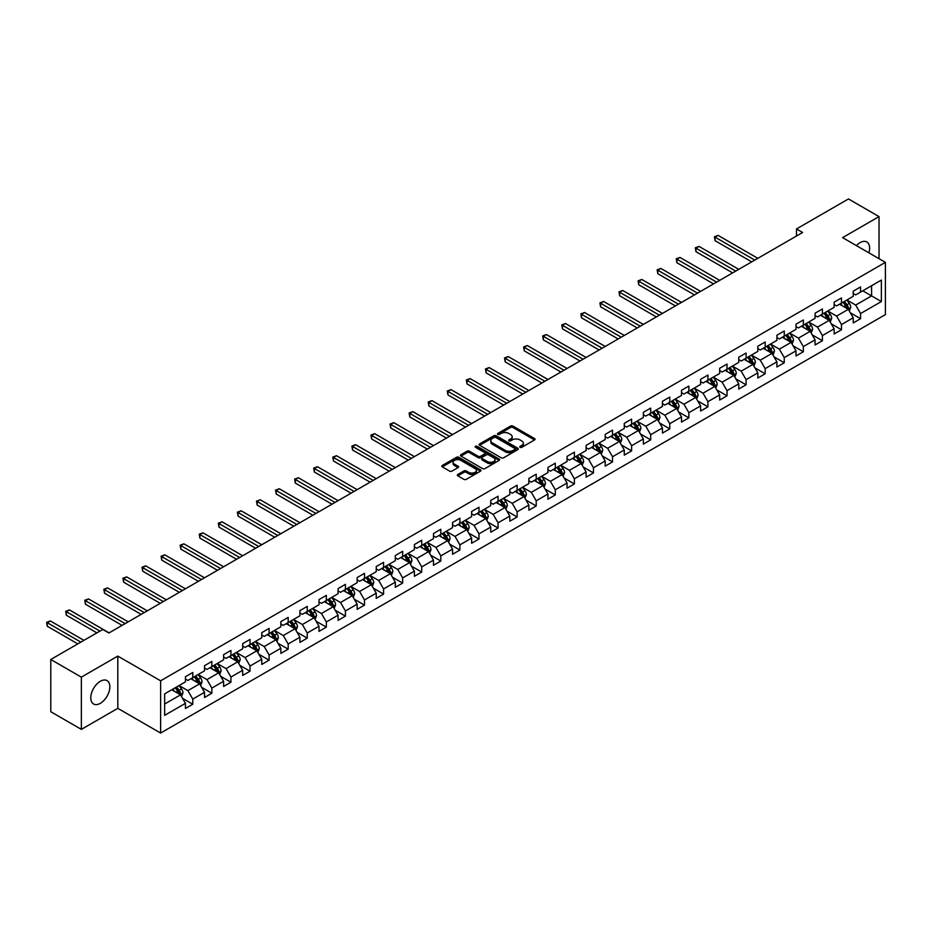 <?xml version="1.0" encoding="UTF-8"?>
<svg xmlns="http://www.w3.org/2000/svg" width="932" height="932" viewBox="0 0 932 932"><rect width="100%" height="100%" fill="white"/><g stroke="black" fill="none" stroke-linecap="round" stroke-linejoin="round"><path stroke-width="1.4" d="M520.103 447.313A1.188 0.687 0 0 0 521.792 447.313L534.537 439.939A1.701 0.979 0 0 0 535.038 439.252A1.701 0.979 0 0 0 534.537 438.553L512.938 426.075A1.701 0.979 0 0 0 510.526 426.075L497.781 433.45A1.188 0.687 0 0 0 499.459 434.417L501.113 433.462A5.429 3.134 0 0 1 508.79 433.462L510.596 434.498A5.429 3.134 0 0 1 512.181 436.724A5.429 3.134 0 0 1 510.596 438.937L508.942 439.892A1.188 0.687 0 0 0 510.62 440.859L512.274 439.904A5.429 3.134 0 0 1 519.951 439.904L521.757 440.952A5.429 3.134 0 0 1 523.353 443.166A5.429 3.134 0 0 1 521.757 445.38L520.103 446.335A1.188 0.687 0 0 0 520.103 447.313L520.103 446.335M100.318 703.334A13.491 7.794 120 0 0 109.126 691.439A13.491 7.794 120 0 0 107.064 680.628A13.491 7.794 120 0 0 100.318 681.304A13.491 7.794 120 0 0 91.499 693.187A13.491 7.794 120 0 0 93.573 703.998A13.491 7.794 120 0 0 100.318 703.334M868.892 252.817A13.491 7.794 120 0 0 866.83 241.982A13.491 7.794 120 0 0 860.085 242.646A13.491 7.794 120 0 0 856.415 245.617M457.833 474.458A1.701 0.979 0 0 0 457.332 475.157A1.701 0.979 0 0 0 457.833 475.844L463.891 479.351A1.701 0.979 0 0 0 466.291 479.351L480.458 471.173A1.701 0.979 0 0 0 480.959 470.474A1.701 0.979 0 0 0 480.458 469.786L458.847 457.309A1.701 0.979 0 0 0 456.447 457.309L442.281 465.487A1.701 0.979 0 0 0 441.78 466.175A1.701 0.979 0 0 0 442.281 466.874L449.608 471.103A1.701 0.979 0 0 0 452.008 471.103L458.066 467.596A1.701 0.979 0 0 0 458.567 466.909A1.701 0.979 0 0 0 458.066 466.21L454.443 464.113A4.543 2.621 0 0 1 453.103 462.26A4.543 2.621 0 0 1 455.911 459.837A4.543 2.621 0 0 1 460.862 460.408L475.087 468.621A4.543 2.621 0 0 1 476.415 470.474A4.543 2.621 0 0 1 473.607 472.897A4.543 2.621 0 0 1 468.668 472.326L466.291 470.963A1.701 0.979 0 0 0 463.891 470.963L457.833 474.458L457.833 475.844L463.891 472.373L463.891 470.963M117.805 656.093L81.364 677.133L50.782 659.483L50.782 711.733L81.364 729.383L117.805 708.343L160.619 733.053L160.619 680.803L117.805 656.093L117.805 708.343M879.039 258.677L879.039 216.597L842.598 237.637L885.4 262.358L160.619 680.803M879.039 216.597L848.458 198.947L796.487 228.957L796.487 236.017M50.782 659.483L102.765 629.473L108.881 633.003L802.603 232.487L796.487 228.957M501.23 457.787A1.701 0.979 0 0 0 503.63 457.787L517.796 449.608A1.701 0.979 0 0 0 518.297 448.921A1.701 0.979 0 0 0 517.796 448.222L496.185 435.745A1.701 0.979 0 0 0 493.785 435.745L479.619 443.923A1.701 0.979 0 0 0 479.118 444.622A1.701 0.979 0 0 0 479.619 445.31L501.23 457.787M475.949 447.57A1.188 0.687 0 0 1 477.161 447.733L477.161 446.323L499.133 458.998A1.701 0.979 0 0 1 499.622 459.697A1.701 0.979 0 0 1 499.133 460.385L484.966 468.575A1.701 0.979 0 0 1 482.555 468.575L460.956 456.098L460.956 454.711A1.701 0.979 0 0 0 460.455 455.399A1.701 0.979 0 0 0 460.956 456.098M460.956 454.711L467.014 451.205A1.701 0.979 0 0 1 469.413 451.205L478.174 456.261A1.701 0.979 0 0 0 480.574 456.261L484.605 453.942A1.701 0.979 0 0 0 485.094 453.255A1.701 0.979 0 0 0 484.605 452.556L475.471 447.29A1.188 0.687 0 0 1 477.161 446.323M160.619 733.053L885.4 314.608L885.4 262.358M182.567 698.348L192.784 704.243L192.784 699.093L204.527 692.313L204.527 697.474L211.855 693.233L211.855 688.072L223.598 681.304L223.598 686.453L230.938 682.212L230.938 677.063L242.681 670.283L242.681 675.432L250.021 671.203L250.021 666.042L261.764 659.262L261.764 664.423L269.103 660.182L269.103 655.033L280.847 648.253L280.847 653.402L288.174 649.173L288.174 644.012L299.918 637.232L299.918 642.393L307.257 638.152L307.257 633.003L319 626.222L319 631.372L326.34 627.143L326.34 621.982L338.083 615.202L338.083 620.363L345.423 616.122L345.423 610.973L357.154 604.192L357.154 609.342L364.494 605.113L364.494 599.952L376.237 593.171L376.237 598.332L383.576 594.092L383.576 588.942L395.319 582.162L395.319 587.311L402.659 583.071L402.659 577.922L414.402 571.141L414.402 576.302L421.742 572.062L421.742 566.901L433.473 560.132L433.473 565.281L440.813 561.041L440.813 555.891L452.556 549.111L452.556 554.272L459.895 550.031L459.895 544.87L471.639 538.09L471.639 543.251L478.978 539.011L478.978 533.861L490.721 527.081L490.721 532.23L498.061 528.001L498.061 522.84L509.792 516.06L509.792 521.221L517.132 516.98L517.132 511.831L528.875 505.051L528.875 510.2L536.215 505.971L536.215 500.81L547.958 494.03L547.958 499.191L555.297 494.95L555.297 489.801L567.04 483.021L567.04 488.17L574.38 483.941L574.38 478.78L586.112 472L586.112 477.161L593.451 472.92L593.451 467.771L605.194 460.99L605.194 466.14L612.534 461.899L612.534 456.75L624.277 449.97L624.277 455.131L631.616 450.89L631.616 445.729L643.36 438.96L643.36 444.11L650.699 439.869L650.699 434.72L662.431 427.939L662.431 433.1L669.77 428.86L669.77 423.699L681.513 416.919L681.513 422.08L688.853 417.839L688.853 412.69L700.596 405.909L700.596 411.059L707.936 406.83L707.936 401.669L719.679 394.888L719.679 400.049L727.018 395.809L727.018 390.659L738.75 383.879L738.75 389.028L746.089 384.8L746.089 379.639L757.832 372.858L757.832 378.019L765.172 373.779L765.172 368.629L776.915 361.849L776.915 366.998L784.255 362.769L784.255 357.608L795.998 350.828L795.998 355.989L803.337 351.748L803.337 346.599L815.069 339.819L815.069 344.968L822.408 340.728L822.408 335.578L834.152 328.798L834.152 333.959L841.491 329.718L841.491 324.557L853.234 317.789L853.234 322.938L860.574 318.697L860.574 313.548L881.369 301.549L881.369 280.078L871.583 285.728L871.583 295.898L881.369 301.549M192.784 704.243L185.445 708.483L185.445 703.334L164.649 715.333L164.649 693.862L185.445 681.863L185.445 676.714L192.784 672.473L192.784 677.622L204.527 670.842L204.527 665.693L211.855 661.452L211.855 666.613L223.598 659.833L223.598 654.672L230.938 650.443L230.938 655.592L242.681 648.812L242.681 643.663L250.021 639.422L250.021 644.583L261.764 637.803L261.764 632.642L269.103 628.413L269.103 633.562L280.847 626.782L280.847 621.632L288.174 617.392L288.174 622.553L299.918 615.772L299.918 610.611L307.257 606.383L307.257 611.532L319 604.752L319 599.602L326.34 595.362L326.34 600.523L338.083 593.742L338.083 588.581L345.423 584.352L345.423 589.502L357.154 582.721L357.154 577.572L364.494 573.331L364.494 578.481L376.237 571.712L376.237 566.551L383.576 562.311L383.576 567.471L395.319 560.691L395.319 555.542L402.659 551.301L402.659 556.451L414.402 549.67L414.402 544.521L421.742 540.28L421.742 545.441L433.473 538.661L433.473 533.5L440.813 529.271L440.813 534.42L452.556 527.64L452.556 522.491L459.895 518.25L459.895 523.411L471.639 516.631L471.639 511.47L478.978 507.241L478.978 512.39L490.721 505.61L490.721 500.461L498.061 496.22L498.061 501.381L509.792 494.601L509.792 489.44L517.132 485.211L517.132 490.36L528.875 483.58L528.875 478.431L536.215 474.19L536.215 479.351L547.958 472.571L547.958 467.41L555.297 463.181L555.297 468.33L567.04 461.55L567.04 456.4L574.38 452.16L574.38 457.309L586.112 450.54L586.112 445.38L593.451 441.139L593.451 446.3L605.194 439.52L605.194 434.37L612.534 430.13L612.534 435.279L624.277 428.499L624.277 423.349L631.616 419.109L631.616 424.27L643.36 417.489L643.36 412.328L650.699 408.1L650.699 413.249L662.431 406.469L662.431 401.319L669.77 397.079L669.77 402.24L681.513 395.459L681.513 390.298L688.853 386.069L688.853 391.219L700.596 384.438L700.596 379.289L707.936 375.048L707.936 380.209L719.679 373.429L719.679 368.268L727.018 364.039L727.018 369.188L738.75 362.408L738.75 357.259L746.089 353.018L746.089 358.179L757.832 351.399L757.832 346.238L765.172 342.009L765.172 347.158L776.915 340.378L776.915 335.229L784.255 330.988L784.255 336.137L795.998 329.369L795.998 324.208L803.337 319.967L803.337 325.128L815.069 318.348L815.069 313.199L822.408 308.958L822.408 314.107L834.152 307.339L834.152 302.178L841.491 297.937L841.491 303.098L853.234 296.318L853.234 291.157L860.574 286.928L860.574 292.077L881.369 280.078M190.827 678.752L199.634 683.843L187.891 690.624L179.084 685.533M185.445 679.044L187.891 680.453L192.784 677.622M187.891 690.624L192.784 699.093M199.634 683.843L204.527 692.313M209.898 667.743L218.705 672.822L206.962 679.603L198.167 674.523M204.527 668.023L206.962 669.432L211.855 666.613M206.962 679.603L211.855 688.072M218.705 672.822L223.598 681.304M228.981 656.722L237.788 661.813L226.045 668.593L217.238 663.502M223.598 657.002L226.045 658.423L230.938 655.592M226.045 668.593L230.938 677.063M237.788 661.813L242.681 670.283M248.063 645.713L256.871 650.792L245.128 657.573L236.32 652.493M242.681 645.993L245.128 647.402L250.021 644.583M245.128 657.573L250.021 666.042M256.871 650.792L261.764 659.262M267.146 634.692L275.954 639.783L264.21 646.552L255.403 641.472M261.764 634.972L264.21 636.393L269.103 633.562M264.21 646.552L269.103 655.033M275.954 639.783L280.847 648.253M286.217 623.683L295.025 628.762L283.281 635.542L274.486 630.451M280.847 623.962L283.281 625.372L288.174 622.553M283.281 635.542L288.174 644.012M295.025 628.762L299.918 637.232M305.3 612.662L314.107 617.741L302.364 624.522L293.557 619.442M299.918 612.941L302.364 614.363L307.257 611.532M302.364 624.522L307.257 633.003M314.107 617.741L319 626.222M324.383 601.653L333.19 606.732L321.447 613.512L312.639 608.421M319 601.932L321.447 603.342L326.34 600.523M321.447 613.512L326.34 621.982M333.19 606.732L338.083 615.202M343.465 590.632L352.273 595.711L340.53 602.491L331.722 597.412M338.083 590.911L340.53 592.321L345.423 589.502M340.53 602.491L345.423 610.973M352.273 595.711L357.154 604.192M362.536 579.611L371.344 584.702L359.601 591.482L350.805 586.391M357.154 579.902L359.601 581.312L364.494 578.481M359.601 591.482L364.494 599.952M371.344 584.702L376.237 593.171M381.619 568.602L390.426 573.681L378.683 580.461L369.876 575.382M376.237 568.881L378.683 570.291L383.576 567.471M378.683 580.461L383.576 588.942M390.426 573.681L395.319 582.162M400.702 557.581L409.509 562.672L397.766 569.452L388.959 564.361M395.319 557.872L397.766 559.282L402.659 556.451M397.766 569.452L402.659 577.922M409.509 562.672L414.402 571.141M419.784 546.571L428.592 551.651L416.849 558.431L408.041 553.352M414.402 546.851L416.849 548.261L421.742 545.441M416.849 558.431L421.742 566.901M428.592 551.651L433.473 560.132M438.856 535.551L447.663 540.642L435.92 547.422L427.124 542.331M433.473 535.842L435.92 537.251L440.813 534.42M435.92 547.422L440.813 555.891M447.663 540.642L452.556 549.111M457.938 524.541L466.746 529.621L455.002 536.401L446.195 531.322M452.556 524.821L455.002 526.231L459.895 523.411M455.002 536.401L459.895 544.87M466.746 529.621L471.639 538.09M477.021 513.52L485.828 518.611L474.085 525.38L465.278 520.301M471.639 513.8L474.085 515.221L478.978 512.39M474.085 525.38L478.978 533.861M485.828 518.611L490.721 527.081M496.104 502.511L504.911 507.591L493.168 514.371L484.36 509.291M490.721 502.791L493.168 504.2L498.061 501.381M493.168 514.371L498.061 522.84M504.911 507.591L509.792 516.06M515.175 491.49L523.982 496.57L512.239 503.35L503.443 498.271M509.792 491.77L512.239 493.191L517.132 490.36M512.239 503.35L517.132 511.831M523.982 496.57L528.875 505.051M534.257 480.481L543.065 485.56L531.322 492.341L522.514 487.25M528.875 480.761L531.322 482.17L536.215 479.351M531.322 492.341L536.215 500.81M543.065 485.56L547.958 494.03M553.34 469.46L562.147 474.539L550.404 481.32L541.597 476.24M547.958 469.74L550.404 471.149L555.297 468.33M550.404 481.32L555.297 489.801M562.147 474.539L567.04 483.021M572.423 458.439L581.23 463.53L569.487 470.31L560.68 465.219M567.04 458.73L569.487 460.14L574.38 457.309M569.487 470.31L574.38 478.78M581.23 463.53L586.112 472M591.494 447.43L600.301 452.509L588.558 459.29L579.762 454.21M586.112 447.71L588.558 449.119L593.451 446.3M588.558 459.29L593.451 467.771M600.301 452.509L605.194 460.99M610.577 436.409L619.384 441.5L607.641 448.28L598.833 443.189M605.194 436.7L607.641 438.11L612.534 435.279M607.641 448.28L612.534 456.75M619.384 441.5L624.277 449.97M629.659 425.4L638.467 430.479L626.723 437.259L617.916 432.18M624.277 425.679L626.723 427.089L631.616 424.27M626.723 437.259L631.616 445.729M638.467 430.479L643.36 438.96M648.742 414.379L657.549 419.47L645.806 426.25L636.999 421.159M643.36 414.67L645.806 416.08L650.699 413.249M645.806 426.25L650.699 434.72M657.549 419.47L662.431 427.939M667.813 403.37L676.62 408.449L664.877 415.229L656.081 410.15M662.431 403.649L664.877 405.059L669.77 402.24M664.877 415.229L669.77 423.699M676.62 408.449L681.513 416.919M686.896 392.349L695.703 397.44L683.96 404.208L675.152 399.129M681.513 392.628L683.96 394.05L688.853 391.219M683.96 404.208L688.853 412.69M695.703 397.44L700.596 405.909M705.978 381.339L714.786 386.419L703.043 393.199L694.235 388.12M700.596 381.619L703.043 383.029L707.936 380.209M703.043 393.199L707.936 401.669M714.786 386.419L719.679 394.888M725.061 370.319L733.868 375.41L722.125 382.178L713.318 377.099M719.679 370.598L722.125 372.019L727.018 369.188M722.125 382.178L727.018 390.659M733.868 375.41L738.75 383.879M744.132 359.309L752.939 364.389L741.196 371.169L732.401 366.078M738.75 359.589L741.196 360.999L746.089 358.179M741.196 371.169L746.089 379.639M752.939 364.389L757.832 372.858M763.215 348.288L772.022 353.368L760.279 360.148L751.472 355.069M757.832 348.568L760.279 349.978L765.172 347.158M760.279 360.148L765.172 368.629M772.022 353.368L776.915 361.849M782.298 337.267L791.105 342.359L779.362 349.139L770.554 344.048M776.915 337.559L779.362 338.968L784.255 336.137M779.362 349.139L784.255 357.608M791.105 342.359L795.998 350.828M801.38 326.258L810.176 331.338L798.444 338.118L789.637 333.039M795.998 326.538L798.444 327.947L803.337 325.128M798.444 338.118L803.337 346.599M810.176 331.338L815.069 339.819M820.451 315.237L829.259 320.328L817.515 327.109L808.708 322.018M815.069 315.529L817.515 316.938L822.408 314.107M817.515 327.109L822.408 335.578M829.259 320.328L834.152 328.798M839.534 304.228L848.341 309.308L836.598 316.088L827.791 311.008M834.152 304.508L836.598 305.917L841.491 303.098M836.598 316.088L841.491 324.557M848.341 309.308L853.234 317.789M862.776 290.807L871.583 295.898L855.681 305.079L846.873 299.988M853.234 293.498L855.681 294.908L860.574 292.077M855.681 305.079L860.574 313.548M81.364 677.133L81.364 729.383M164.649 704.033L180.552 694.853L171.744 689.773M180.552 694.853L185.445 703.334M850.357 312.803L860.574 318.697M831.274 323.823L841.491 329.718M812.203 334.833L822.408 340.728M793.12 345.854L803.337 351.748M774.038 356.863L784.255 362.769M754.955 367.884L765.172 373.779M735.884 378.905L746.089 384.8M716.801 389.914L727.018 395.809M697.718 400.935L707.936 406.83M678.636 411.944L688.853 417.839M659.565 422.965L669.77 428.86M640.482 433.974L650.699 439.869M621.399 444.995L631.616 450.89M602.328 456.004L612.534 461.899M583.246 467.025L593.451 472.92M564.163 478.034L574.38 483.941M545.08 489.055L555.297 494.95M526.009 500.076L536.215 505.971M506.926 511.086L517.132 516.98M487.844 522.106L498.061 528.001M468.761 533.116L478.978 539.011M449.69 544.137L459.895 550.031M430.607 555.146L440.813 561.041M411.525 566.167L421.742 572.062M392.442 577.176L402.659 583.071M373.371 588.197L383.576 594.092M354.288 599.206L364.494 605.113M335.205 610.227L345.423 616.122M316.123 621.248L326.34 627.143M297.052 632.257L307.257 638.152M277.969 643.278L288.174 649.173M258.886 654.287L269.103 660.182M239.804 665.308L250.021 671.203M220.733 676.317L230.938 682.212M201.65 687.338L211.855 693.233M520.58 447.477L521.757 446.801A5.429 3.134 0 0 0 523.353 444.576L523.353 443.166M512.181 436.724L512.181 438.133A5.429 3.134 0 0 1 510.596 440.347L509.42 441.034M534.525 439.962L512.938 427.497A1.701 0.979 0 0 0 510.526 427.497L498.247 434.58M517.796 448.222L517.796 449.608L496.185 437.166A1.701 0.979 0 0 0 493.785 437.166L479.642 445.333L479.619 443.923M514.79 449.399A1.188 0.687 0 0 0 514.79 448.432L495.824 437.481A1.188 0.687 0 0 0 494.146 437.481L492.399 438.483A5.429 3.134 0 0 0 490.815 440.708A5.429 3.134 0 0 0 492.399 442.921L505.365 450.412A5.429 3.134 0 0 0 513.054 450.412L514.79 449.399L514.79 450.82A1.188 0.687 0 0 0 515.14 450.331L515.14 448.921M490.815 440.708L490.815 442.118A5.429 3.134 0 0 0 492.399 444.331L492.399 442.921M514.79 450.82L513.054 451.822A5.429 3.134 0 0 1 505.365 451.822L492.399 444.331M460.979 456.109L467.014 452.614L467.014 451.205M485.094 453.255L485.094 454.665A1.701 0.979 0 0 1 484.605 455.352L480.574 457.682A1.701 0.979 0 0 1 478.174 457.682L469.413 452.614A1.701 0.979 0 0 0 467.014 452.614M477.161 447.733L499.109 460.408M487.273 461.515A4.543 2.621 0 0 0 492.224 462.086A4.543 2.621 0 0 0 495.02 459.662A4.543 2.621 0 0 0 493.692 457.81L488.683 454.909A1.701 0.979 0 0 0 486.283 454.909L482.263 457.239A1.701 0.979 0 0 0 481.762 457.927A1.701 0.979 0 0 0 482.263 458.626L487.273 461.515L487.273 462.924A4.543 2.621 0 0 0 492.224 463.495A4.543 2.621 0 0 0 495.02 461.072L495.02 459.662M481.762 457.927L481.762 459.336A1.701 0.979 0 0 0 482.263 460.035L482.263 458.626M487.273 462.924L482.263 460.035M476.415 470.474L476.415 471.883A4.543 2.621 0 0 1 473.607 474.306A4.543 2.621 0 0 1 468.668 473.736L466.291 472.373A1.701 0.979 0 0 0 463.891 472.373M453.103 462.26L453.103 463.67A4.543 2.621 0 0 0 454.443 465.522L454.443 464.113M458.043 467.608L454.443 465.522M480.458 469.786L480.458 471.173L458.847 458.719A1.701 0.979 0 0 0 456.447 458.719L442.304 466.885L442.281 465.487M849.308 310.985L850.765 307.315A4.578 2.645 -120 0 0 849.297 303.413L846.78 300.046M842.377 305.871L840.664 303.576M757.832 258.327L718.118 235.4L715.065 237.171L715.065 240.701L751.716 261.857M842.982 302.236L845.51 305.603A4.578 2.645 60 0 1 846.815 308.364L848.283 307.513A4.578 2.645 -120 0 0 846.978 304.752L844.45 301.385M843.309 302.05L846.105 305.789A2.33 1.351 60 0 1 846.524 306.5L848.283 307.513M715.065 240.701L714.39 236.775L754.78 260.098M714.39 236.775L718.118 235.4M830.226 321.994L831.682 318.336A4.578 2.645 -120 0 0 830.226 314.433L827.698 311.067M823.294 316.88L821.581 314.597M738.75 269.348L699.047 246.421L695.983 248.18L695.983 251.71L732.634 272.878M823.9 313.245L826.428 316.624A4.578 2.645 60 0 1 827.744 319.373L829.212 318.534A4.578 2.645 -120 0 0 827.896 315.773L825.368 312.406M824.226 313.07L827.022 316.81A2.33 1.351 60 0 1 827.453 317.509L829.212 318.534M695.983 251.71L695.307 247.796L735.697 271.107M695.307 247.796L699.047 246.421M811.143 333.015L812.599 329.346A4.578 2.645 -120 0 0 811.143 325.443L808.615 322.076M804.211 327.901L802.499 325.606M719.679 280.357L679.964 257.43L676.9 259.201L676.9 262.731L713.562 283.887M804.829 324.266L807.345 327.633A4.578 2.645 60 0 1 808.661 330.394L810.129 329.544A4.578 2.645 -120 0 0 808.813 326.794L806.297 323.416M805.143 324.08L807.939 327.819A2.33 1.351 60 0 1 808.37 328.53L810.129 329.544M676.9 262.731L676.236 258.805L716.615 282.128M676.236 258.805L679.964 257.43M792.072 344.036L793.528 340.366A4.578 2.645 -120 0 0 792.06 336.464L789.532 333.097M785.14 338.91L783.416 336.627M700.596 291.378L660.881 268.451L657.829 270.21L657.829 273.74L694.48 294.908M785.746 335.287L788.274 338.654A4.578 2.645 60 0 1 789.579 341.403L791.047 340.564A4.578 2.645 -120 0 0 789.742 337.803L787.214 334.437M786.06 335.101L788.868 338.84A2.33 1.351 60 0 1 789.288 339.539L791.047 340.564M657.829 273.74L657.153 269.826L697.532 293.137M657.153 269.826L660.881 268.451M772.989 355.045L774.445 351.376A4.578 2.645 -120 0 0 772.978 347.473L770.461 344.106M766.057 349.931L764.345 347.636M681.513 302.387L641.798 279.46L638.746 281.231L638.746 284.761L675.397 305.917M766.663 346.296L769.191 349.663A4.578 2.645 60 0 1 770.496 352.424L771.964 351.574A4.578 2.645 -120 0 0 770.659 348.824L768.131 345.446M766.989 346.11L769.785 349.85A2.33 1.351 60 0 1 770.205 350.56L771.964 351.574M638.746 284.761L638.071 280.835L678.461 304.158M638.071 280.835L641.798 279.46M753.906 366.066L755.363 362.397A4.578 2.645 -120 0 0 753.906 358.494L751.378 355.127M746.975 360.94L745.262 358.657M662.431 313.408L622.727 290.481L619.663 292.24L619.663 295.77L656.314 316.938M747.581 357.317L750.109 360.684A4.578 2.645 60 0 1 751.425 363.445L752.893 362.595A4.578 2.645 -120 0 0 751.576 359.834L749.048 356.467M747.907 357.131L750.703 360.87A2.33 1.351 60 0 1 751.134 361.581L752.893 362.595M619.663 295.77L618.988 291.856L659.378 315.167M618.988 291.856L622.727 290.481M734.824 377.076L736.28 373.417A4.578 2.645 -120 0 0 734.824 369.515L732.296 366.136M727.892 371.961L726.179 369.666M643.36 324.418L603.645 301.49L600.581 303.261L600.581 306.791L637.243 327.947M728.509 368.326L731.026 371.693A4.578 2.645 60 0 1 732.342 374.454L733.81 373.604A4.578 2.645 -120 0 0 732.494 370.854L729.977 367.476M728.824 368.14L731.62 371.88A2.33 1.351 60 0 1 732.051 372.59L733.81 373.604M600.581 306.791L599.917 302.865L640.296 326.188M599.917 302.865L603.645 301.49M715.753 388.096L717.209 384.427A4.578 2.645 -120 0 0 715.741 380.524L713.213 377.157M708.821 382.97L707.097 380.687M624.277 335.438L584.562 312.511L581.51 314.27L581.51 317.8L618.161 338.968M709.427 379.347L711.955 382.714A4.578 2.645 60 0 1 713.26 385.475L714.728 384.625A4.578 2.645 -120 0 0 713.423 381.864L710.895 378.497M709.741 379.161L712.549 382.901A2.33 1.351 60 0 1 712.968 383.611L714.728 384.625M581.51 317.8L580.834 313.886L621.213 337.198M580.834 313.886L584.562 312.511M696.67 399.106L698.126 395.448A4.578 2.645 -120 0 0 696.658 391.545L694.142 388.166M689.738 393.991L688.026 391.696M605.194 346.448L565.479 323.52L562.427 325.291L562.427 328.821L599.078 349.978M690.344 390.357L692.872 393.735A4.578 2.645 60 0 1 694.177 396.484L695.645 395.634A4.578 2.645 -120 0 0 694.34 392.885L691.812 389.518M690.67 390.17L693.466 393.91A2.33 1.351 60 0 1 693.886 394.62L695.645 395.634M562.427 328.821L561.751 324.907L602.142 348.219M561.751 324.907L565.479 323.52M677.587 410.127L679.044 406.457A4.578 2.645 -120 0 0 677.587 402.554L675.059 399.187M670.656 405.001L668.943 402.717M586.112 357.469L546.408 334.541L543.344 336.301L543.344 339.842L579.995 360.999M671.261 401.377L673.789 404.744A4.578 2.645 60 0 1 675.106 407.505L676.574 406.655A4.578 2.645 -120 0 0 675.257 403.894L672.729 400.527M671.588 401.191L674.384 404.931A2.33 1.351 60 0 1 674.815 405.641L676.574 406.655M543.344 339.842L542.669 335.916L583.059 359.228M542.669 335.916L546.408 334.541M658.505 421.136L659.961 417.478A4.578 2.645 -120 0 0 658.505 413.575L655.977 410.197M651.573 416.022L649.86 413.738M567.04 368.478L527.326 345.551L524.262 347.321L524.262 350.851L560.924 372.019M652.19 412.387L654.707 415.765A4.578 2.645 60 0 1 656.023 418.515L657.491 417.676A4.578 2.645 -120 0 0 656.175 414.915L653.658 411.548M652.505 412.212L655.301 415.94A2.33 1.351 60 0 1 655.732 416.651L657.491 417.676M524.262 350.851L523.598 346.937L563.976 370.249M523.598 346.937L527.326 345.551M639.434 432.157L640.89 428.487A4.578 2.645 -120 0 0 639.422 424.584L636.894 421.217M632.502 427.042L630.778 424.747M547.958 379.499L508.243 356.572L505.191 358.342L505.191 361.872L541.841 383.029M633.108 423.408L635.636 426.774A4.578 2.645 60 0 1 636.94 429.536L638.408 428.685A4.578 2.645 -120 0 0 637.104 425.924L634.576 422.557M633.422 423.221L636.23 426.961A2.33 1.351 60 0 1 636.649 427.672L638.408 428.685M505.191 361.872L504.515 357.946L544.894 381.27M504.515 357.946L508.243 356.572M620.351 443.166L621.807 439.508A4.578 2.645 -120 0 0 620.339 435.605L617.823 432.238M613.419 438.052L611.707 435.768M528.875 390.52L489.16 367.592L486.108 369.352L486.108 372.882L522.759 394.05M614.025 434.417L616.553 437.795A4.578 2.645 60 0 1 617.858 440.545L619.326 439.706A4.578 2.645 -120 0 0 618.021 436.945L615.493 433.578M614.351 434.242L617.147 437.982A2.33 1.351 60 0 1 617.567 438.681L619.326 439.706M486.108 372.882L485.432 368.967L525.823 392.279M485.432 368.967L489.16 367.592M601.268 454.187L602.724 450.517A4.578 2.645 -120 0 0 601.268 446.614L598.74 443.248M594.336 449.073L592.624 446.778M509.792 401.529L470.089 378.602L467.025 380.373L467.025 383.902L503.688 405.059M594.942 445.438L597.47 448.805A4.578 2.645 60 0 1 598.787 451.566L600.255 450.715A4.578 2.645 -120 0 0 598.938 447.966L596.41 444.587M595.268 445.251L598.064 448.991A2.33 1.351 60 0 1 598.495 449.702L600.255 450.715M467.025 383.902L466.35 379.976L506.74 403.3M466.35 379.976L470.089 378.602M582.185 465.208L583.642 461.538A4.578 2.645 -120 0 0 582.185 457.635L579.657 454.268M575.254 460.082L573.541 457.798M490.721 412.55L451.006 389.623L447.942 391.382L447.942 394.912L484.605 416.08M575.871 456.459L578.388 459.825A4.578 2.645 60 0 1 579.704 462.575L581.172 461.736A4.578 2.645 -120 0 0 579.855 458.975L577.339 455.608M576.186 456.272L578.982 460.012A2.33 1.351 60 0 1 579.413 460.711L581.172 461.736M447.942 394.912L447.278 390.997L487.657 414.309M447.278 390.997L451.006 389.623M563.114 476.217L564.571 472.547A4.578 2.645 -120 0 0 563.103 468.645L560.575 465.278M556.183 471.103L554.458 468.808M471.639 423.559L431.924 400.632L428.871 402.403L428.871 405.933L465.522 427.089M556.788 467.468L559.317 470.835A4.578 2.645 60 0 1 560.621 473.596L562.089 472.745A4.578 2.645 -120 0 0 560.784 469.996L558.256 466.617M557.103 467.282L559.911 471.021A2.33 1.351 60 0 1 560.33 471.732L562.089 472.745M428.871 405.933L428.196 402.007L468.575 425.33M428.196 402.007L431.924 400.632M544.032 487.238L545.488 483.568A4.578 2.645 -120 0 0 544.02 479.665L541.504 476.299M537.1 482.112L535.387 479.829M452.556 434.58L412.841 411.653L409.789 413.412L409.789 416.942L446.44 438.11M537.706 478.489L540.234 481.856A4.578 2.645 60 0 1 541.539 484.617L543.007 483.766A4.578 2.645 -120 0 0 541.702 481.005L539.174 477.638M538.032 478.302L540.828 482.042A2.33 1.351 60 0 1 541.247 482.753L543.007 483.766M409.789 416.942L409.113 413.027L449.504 436.339M409.113 413.027L412.841 411.653M524.949 498.247L526.405 494.589A4.578 2.645 -120 0 0 524.949 490.686L522.421 487.308M518.017 493.133L516.305 490.838M433.473 445.589L393.77 422.662L390.706 424.433L390.706 427.963L427.369 449.119M518.623 489.498L521.151 492.865A4.578 2.645 60 0 1 522.468 495.626L523.935 494.776A4.578 2.645 -120 0 0 522.619 492.026L520.091 488.648M518.949 489.312L521.745 493.051A2.33 1.351 60 0 1 522.176 493.762L523.935 494.776M390.706 427.963L390.03 424.037L430.421 447.36M390.03 424.037L393.77 422.662M505.866 509.268L507.323 505.598A4.578 2.645 -120 0 0 505.866 501.696L503.338 498.329M498.935 504.142L497.222 501.859M414.402 456.61L374.687 433.683L371.623 435.442L371.623 438.972L408.286 460.14M499.552 500.519L502.068 503.886A4.578 2.645 60 0 1 503.385 506.647L504.853 505.796A4.578 2.645 -120 0 0 503.536 503.035L501.02 499.668M499.867 500.333L502.663 504.072A2.33 1.351 60 0 1 503.094 504.783L504.853 505.796M371.623 438.972L370.959 435.058L411.338 458.369M370.959 435.058L374.687 433.683M486.795 520.277L488.252 516.619A4.578 2.645 -120 0 0 486.784 512.716L484.256 509.338M479.863 515.163L478.139 512.868M395.319 467.619L355.605 444.692L352.552 446.463L352.552 449.993L389.203 471.149M480.469 511.528L482.997 514.907A4.578 2.645 60 0 1 484.302 517.656L485.77 516.806A4.578 2.645 -120 0 0 484.465 514.056L481.937 510.689M480.784 511.342L483.592 515.081A2.33 1.351 60 0 1 484.011 515.792L485.77 516.806M352.552 449.993L351.877 446.078L392.255 469.39M351.877 446.078L355.605 444.692M467.713 531.298L469.169 527.629A4.578 2.645 -120 0 0 467.701 523.726L465.185 520.359M460.781 526.172L459.068 523.889M376.237 478.64L336.522 455.713L333.47 457.472L333.47 461.002L370.12 482.17M461.387 522.549L463.915 525.916A4.578 2.645 60 0 1 465.219 528.677L466.687 527.827A4.578 2.645 -120 0 0 465.383 525.066L462.855 521.699M461.713 522.363L464.509 526.102A2.33 1.351 60 0 1 464.928 526.813L466.687 527.827M333.47 461.002L332.794 457.088L373.184 480.399M332.794 457.088L336.522 455.713M448.63 542.308L450.086 538.649A4.578 2.645 -120 0 0 448.63 534.747L446.102 531.368M441.698 537.193L439.986 534.91M357.154 489.65L317.451 466.722L314.387 468.493L314.387 472.023L351.049 493.191M442.304 533.558L444.832 536.937A4.578 2.645 60 0 1 446.148 539.686L447.616 538.847A4.578 2.645 -120 0 0 446.3 536.086L443.772 532.72M442.63 533.384L445.426 537.112A2.33 1.351 60 0 1 445.857 537.822L447.616 538.847M314.387 472.023L313.711 468.109L354.102 491.42M313.711 468.109L317.451 466.722M429.547 553.328L431.003 549.659A4.578 2.645 -120 0 0 429.547 545.756L427.019 542.389M422.615 548.214L420.903 545.919M338.083 500.67L298.368 477.743L295.304 479.514L295.304 483.044L331.967 504.2M423.233 544.579L425.749 547.946A4.578 2.645 60 0 1 427.066 550.707L428.534 549.857A4.578 2.645 -120 0 0 427.217 547.096L424.701 543.729M423.547 544.393L426.343 548.133A2.33 1.351 60 0 1 426.774 548.843L428.534 549.857M295.304 483.044L294.64 479.118L335.019 502.441M294.64 479.118L298.368 477.743M410.476 564.338L411.932 560.68A4.578 2.645 -120 0 0 410.464 556.777L407.936 553.41M403.544 559.223L401.82 556.94M319 511.691L279.285 488.764L276.233 490.523L276.233 494.053L312.884 515.221M404.15 555.588L406.678 558.967A4.578 2.645 60 0 1 407.983 561.716L409.451 560.878A4.578 2.645 -120 0 0 408.146 558.117L405.618 554.75M404.465 555.414L407.272 559.153A2.33 1.351 60 0 1 407.692 559.852L409.451 560.878M276.233 494.053L275.557 490.139L315.936 513.45M275.557 490.139L279.285 488.764M391.393 575.359L392.85 571.689A4.578 2.645 -120 0 0 391.382 567.786L388.865 564.419M384.462 570.244L382.749 567.949M299.918 522.701L260.203 499.773L257.15 501.544L257.15 505.074L293.801 526.231M385.067 566.609L387.596 569.976A4.578 2.645 60 0 1 388.9 572.737L390.368 571.887A4.578 2.645 -120 0 0 389.063 569.137L386.535 565.759M385.394 566.423L388.19 570.163A2.33 1.351 60 0 1 388.609 570.873L390.368 571.887M257.15 505.074L256.475 501.148L296.865 524.471M256.475 501.148L260.203 499.773M372.311 586.379L373.767 582.71A4.578 2.645 -120 0 0 372.311 578.807L369.783 575.44M365.379 581.253L363.666 578.97M280.835 533.721L241.132 510.794L238.068 512.553L238.068 516.083L274.73 537.251M365.985 577.63L368.513 580.997A4.578 2.645 60 0 1 369.829 583.747L371.297 582.908A4.578 2.645 -120 0 0 369.981 580.147L367.453 576.78M366.311 577.444L369.107 581.184A2.33 1.351 60 0 1 369.538 581.883L371.297 582.908M238.068 516.083L237.392 512.169L277.783 535.481M237.392 512.169L241.132 510.794M353.228 597.389L354.684 593.719A4.578 2.645 -120 0 0 353.228 589.816L350.7 586.449M346.296 592.274L344.584 589.979M261.764 544.731L222.049 521.803L218.985 523.574L218.985 527.104L255.648 548.261M346.914 588.64L349.43 592.006A4.578 2.645 60 0 1 350.747 594.767L352.214 593.917A4.578 2.645 -120 0 0 350.898 591.168L348.382 587.789M347.228 588.453L350.024 592.193A2.33 1.351 60 0 1 350.455 592.903L352.214 593.917M218.985 527.104L218.321 523.178L258.7 546.502M218.321 523.178L222.049 521.803M334.157 608.41L335.613 604.74A4.578 2.645 -120 0 0 334.145 600.837L331.617 597.47M327.225 603.284L325.501 601M242.681 555.752L202.966 532.824L199.914 534.584L199.914 538.114L236.565 559.282M327.831 599.66L330.359 603.027A4.578 2.645 60 0 1 331.664 605.788L333.132 604.938A4.578 2.645 -120 0 0 331.827 602.177L329.299 598.81M328.146 599.474L330.953 603.214A2.33 1.351 60 0 1 331.373 603.924L333.132 604.938M199.914 538.114L199.238 534.199L239.629 557.511M199.238 534.199L202.966 532.824M315.074 619.419L316.531 615.761A4.578 2.645 -120 0 0 315.063 611.858L312.546 608.479M308.142 614.304L306.43 612.009M223.598 566.761L183.884 543.834L180.831 545.604L180.831 549.134L217.482 570.291M308.748 610.67L311.276 614.037A4.578 2.645 60 0 1 312.581 616.798L314.049 615.947A4.578 2.645 -120 0 0 312.744 613.198L310.216 609.819M309.075 610.483L311.87 614.223A2.33 1.351 60 0 1 312.29 614.934L314.049 615.947M180.831 549.134L180.156 545.208L220.546 568.532M180.156 545.208L183.884 543.834M295.992 630.44L297.448 626.77A4.578 2.645 -120 0 0 295.992 622.867L293.464 619.5M289.06 625.314L287.347 623.03M204.516 577.782L164.813 554.855L161.749 556.614L161.749 560.144L198.411 581.312M289.666 621.691L292.194 625.057A4.578 2.645 60 0 1 293.51 627.818L294.978 626.968A4.578 2.645 -120 0 0 293.662 624.207L291.134 620.84M289.992 621.504L292.788 625.244A2.33 1.351 60 0 1 293.219 625.954L294.978 626.968M161.749 560.144L161.073 556.229L201.463 579.541M161.073 556.229L164.813 554.855M276.921 641.449L278.365 637.791A4.578 2.645 -120 0 0 276.909 633.888L274.381 630.51M269.977 636.335L268.265 634.04M185.445 588.791L145.73 565.864L142.666 567.635L142.666 571.165L179.328 592.321M270.595 632.7L273.111 636.078A4.578 2.645 60 0 1 274.427 638.828L275.895 637.977A4.578 2.645 -120 0 0 274.579 635.228L272.062 631.861M270.909 632.513L273.717 636.253A2.33 1.351 60 0 1 274.136 636.964L275.895 637.977M142.666 571.165L142.002 567.25L182.381 590.562M142.002 567.25L145.73 565.864M257.838 652.47L259.294 648.8A4.578 2.645 -120 0 0 257.826 644.897L255.298 641.531M250.906 647.344L249.182 645.061M166.362 599.812L126.647 576.885L123.595 578.644L123.595 582.174L160.246 603.342M251.512 643.721L254.04 647.088A4.578 2.645 60 0 1 255.345 649.849L256.813 648.998A4.578 2.645 -120 0 0 255.508 646.237L252.98 642.87M251.826 643.534L254.634 647.274A2.33 1.351 60 0 1 255.053 647.985L256.813 648.998M123.595 582.174L122.919 578.259L163.31 601.571M122.919 578.259L126.647 576.885M238.755 663.479L240.211 659.821A4.578 2.645 -120 0 0 238.743 655.918L236.227 652.54M231.823 658.365L230.111 656.081M147.279 610.821L107.564 587.894L104.512 589.665L104.512 593.195L141.163 614.363M232.429 654.73L234.957 658.109A4.578 2.645 60 0 1 236.274 660.858L237.73 660.019A4.578 2.645 -120 0 0 236.425 657.258L233.897 653.891M232.755 654.555L235.551 658.283A2.33 1.351 60 0 1 235.971 658.994L237.73 660.019M104.512 593.195L103.836 589.28L144.227 612.592M103.836 589.28L107.564 587.894M219.672 674.5L221.129 670.83A4.578 2.645 -120 0 0 219.672 666.928L217.144 663.561M212.741 669.386L211.028 667.091M128.197 621.842L88.493 598.915L85.429 600.686L85.429 604.216L122.092 625.372M213.346 665.751L215.875 669.118A4.578 2.645 60 0 1 217.191 671.879L218.659 671.028A4.578 2.645 -120 0 0 217.342 668.267L214.814 664.9M213.673 665.564L216.469 669.304A2.33 1.351 60 0 1 216.9 670.015L218.659 671.028M85.429 604.216L84.754 600.29L125.144 623.613M84.754 600.29L88.493 598.915M200.601 685.509L202.046 681.851A4.578 2.645 -120 0 0 200.59 677.948L198.062 674.582M193.658 680.395L191.945 678.112M109.126 632.863L69.411 609.936L66.347 611.695L66.347 615.225L96.893 632.863M194.275 676.76L196.792 680.139A4.578 2.645 60 0 1 198.108 682.888L199.576 682.049A4.578 2.645 -120 0 0 198.26 679.288L195.743 675.921M194.59 676.585L197.398 680.313A2.33 1.351 60 0 1 197.817 681.024L199.576 682.049M66.347 615.225L65.683 611.31L99.945 631.092M65.683 611.31L69.411 609.936M181.519 696.53L182.975 692.86A4.578 2.645 -120 0 0 181.507 688.958L178.979 685.591M174.587 691.416L172.863 689.121M83.927 640.342L50.328 620.945L47.276 622.716L47.276 626.246L77.81 643.872M175.193 687.781L177.721 691.148A4.578 2.645 60 0 1 179.026 693.909L180.493 693.058A4.578 2.645 -120 0 0 179.189 690.297L176.661 686.931M175.507 687.595L178.315 691.334A2.33 1.351 60 0 1 178.734 692.045L180.493 693.058M47.276 626.246L46.6 622.32L80.874 642.113M46.6 622.32L50.328 620.945M521.757 446.801L521.757 445.38M508.942 440.859L508.942 439.892M510.596 440.347L510.596 438.937M497.781 434.417L497.781 433.45M510.526 427.497L510.526 426.075M512.938 427.497L512.938 426.075M534.537 439.939L534.537 438.553M493.785 437.166L493.785 435.745M496.185 437.166L496.185 435.745M505.365 451.822L505.365 450.412M513.054 451.822L513.054 450.412M469.413 452.614L469.413 451.205M478.174 457.682L478.174 456.261M480.574 457.682L480.574 456.261M484.605 455.352L484.605 453.942M499.133 460.385L499.133 458.998M466.291 472.373L466.291 470.963M468.668 473.736L468.668 472.326M458.066 467.596L458.066 466.21M456.447 458.719L456.447 457.309M458.847 458.719L458.847 457.309M847.887 309.051L850.73 307.409M846.978 304.752L849.297 303.413M843.716 306.64L845.51 305.603M828.804 320.06L831.647 318.418M827.896 315.773L830.226 314.433M824.634 317.661L826.428 316.624M809.733 331.081L812.576 329.439M808.813 326.794L811.143 325.443M805.551 328.67L807.345 327.633M790.651 342.091L793.493 340.46M789.742 337.803L792.06 336.464M786.48 339.691L788.274 338.654M771.568 353.112L774.41 351.469M770.659 348.824L772.978 347.473M767.397 350.7L769.191 349.663M752.485 364.132L755.328 362.49M751.576 359.834L753.906 358.494M748.314 361.721L750.109 360.684M733.414 375.142L736.257 373.499M732.494 370.854L734.824 369.515M729.232 372.73L731.026 371.693M714.331 386.163L717.174 384.52M713.423 381.864L715.741 380.524M710.161 383.751L711.955 382.714M695.249 397.172L698.091 395.529M694.34 392.885L696.658 391.545M691.078 394.76L692.872 393.735M676.166 408.193L679.02 406.55M675.257 403.894L677.587 402.554M671.995 405.781L673.789 404.744M657.095 419.202L659.938 417.559M656.175 414.915L658.505 413.575M652.913 416.79L654.707 415.765M638.012 430.223L640.855 428.58M637.104 425.924L639.422 424.584M633.842 427.811L635.636 426.774M618.93 441.232L621.772 439.589M618.021 436.945L620.339 435.605M614.759 438.832L616.553 437.795M599.847 452.253L602.701 450.61M598.938 447.966L601.268 446.614M595.676 449.841L597.47 448.805M580.776 463.262L583.618 461.631M579.855 458.975L582.185 457.635M576.593 460.862L578.388 459.825M561.693 474.283L564.536 472.64M560.784 469.996L563.103 468.645M557.522 471.872L559.317 470.835M542.61 485.304L545.453 483.661M541.702 481.005L544.02 479.665M538.44 482.893L540.234 481.856M523.528 496.313L526.382 494.671M522.619 492.026L524.949 490.686M519.357 493.902L521.151 492.865M504.457 507.334L507.299 505.692M503.536 503.035L505.866 501.696M500.274 504.923L502.068 503.886M485.374 518.343L488.217 516.701M484.465 514.056L486.784 512.716M481.203 515.932L482.997 514.907M466.291 529.364L469.134 527.722M465.383 525.066L467.701 523.726M462.121 526.953L463.915 525.916M447.209 540.374L450.063 538.731M446.3 536.086L448.63 534.747M443.038 537.962L444.832 536.937M428.137 551.394L430.98 549.752M427.217 547.096L429.547 545.756M423.955 548.983L425.749 547.946M409.055 562.404L411.897 560.761M408.146 558.117L410.464 556.777M404.884 560.004L406.678 558.967M389.972 573.425L392.815 571.782M389.063 569.137L391.382 567.786M385.801 571.013L387.596 569.976M370.889 584.434L373.744 582.803M369.981 580.147L372.311 578.807M366.719 582.034L368.513 580.997M351.818 595.455L354.661 593.812M350.898 591.168L353.228 589.816M347.636 593.043L349.43 592.006M332.736 606.476L335.578 604.833M331.827 602.177L334.145 600.837M328.565 604.064L330.359 603.027M313.653 617.485L316.496 615.842M312.744 613.198L315.063 611.858M309.482 615.073L311.276 614.037M294.57 628.506L297.425 626.863M293.662 624.207L295.992 622.867M290.4 626.094L292.194 625.057M275.499 639.515L278.342 637.872M274.579 635.228L276.909 633.888M271.329 637.104L273.111 636.078M256.416 650.536L259.259 648.893M255.508 646.237L257.826 644.897M252.246 648.124L254.04 647.088M237.334 661.545L240.176 659.903M236.425 657.258L238.743 655.918M233.163 659.134L234.957 658.109M218.251 672.566L221.105 670.923M217.342 668.267L219.672 666.928M214.08 670.155L215.875 669.118M199.18 683.575L202.023 681.933M198.26 679.288L200.59 677.948M195.009 681.176L196.792 680.139M180.097 694.596L182.94 692.954M179.189 690.297L181.507 688.958M175.927 692.185L177.721 691.148"/></g></svg>

